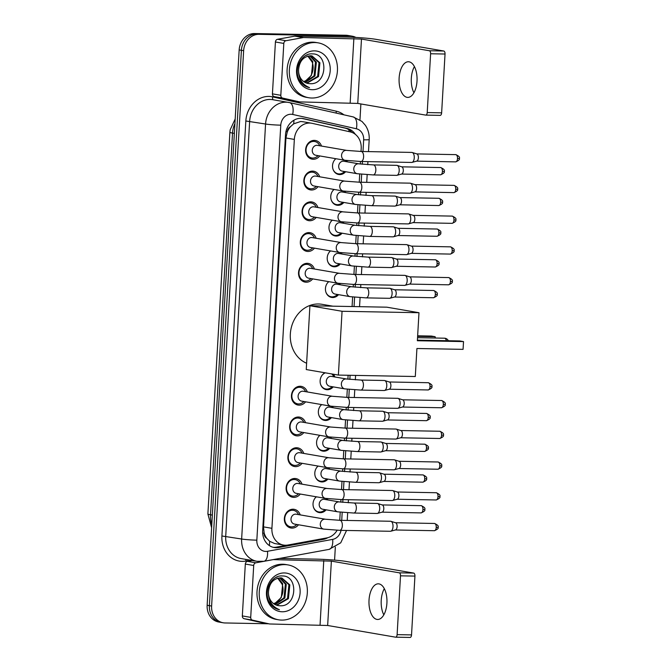<?xml version="1.0" encoding="UTF-8"?>
<svg xmlns="http://www.w3.org/2000/svg" width="671" height="671" viewBox="0 0 671 671"><rect width="100%" height="100%" fill="white"/><g stroke="black" fill="none" stroke-linecap="round" stroke-linejoin="round"><path stroke-width="1.01" d="M327.213 498.628A8.908 7.666 -80.2 0 1 327.834 499.937M326.131 509.817A8.908 7.666 -80.2 0 1 320.218 512.678A8.908 7.666 -80.2 0 1 319.22 512.585A8.908 7.666 -80.2 0 1 313.189 506.06A8.908 7.666 -80.2 0 1 316.309 496.792M328.991 467.897A8.908 7.666 -80.2 0 1 329.604 469.197M327.901 479.077A8.908 7.666 -80.2 0 1 321.996 481.946A8.908 7.666 -80.2 0 1 320.99 481.845A8.908 7.666 -80.2 0 1 314.959 475.32A8.908 7.666 -80.2 0 1 318.079 466.06M330.761 437.157A8.908 7.666 -80.2 0 1 331.373 438.465M329.679 448.345A8.908 7.666 -80.2 0 1 323.766 451.206A8.908 7.666 -80.2 0 1 322.768 451.113A8.908 7.666 -80.2 0 1 316.729 444.588A8.908 7.666 -80.2 0 1 319.857 435.32M332.531 406.425A8.908 7.666 -80.2 0 1 333.151 407.725M331.449 417.605A8.908 7.666 -80.2 0 1 325.536 420.465A8.908 7.666 -80.2 0 1 324.538 420.373A8.908 7.666 -80.2 0 1 318.507 413.848A8.908 7.666 -80.2 0 1 321.627 404.588M333.193 374.183A8.908 7.666 -80.2 0 1 334.921 376.993M333.219 386.873A8.908 7.666 -80.2 0 1 327.305 389.734A8.908 7.666 -80.2 0 1 326.307 389.641A8.908 7.666 -80.2 0 1 320.142 382.093A8.908 7.666 -80.2 0 1 324.99 372.774M339.627 283.481A8.908 7.666 -80.2 0 1 340.239 284.781M338.536 294.661A8.908 7.666 -80.2 0 1 332.623 297.521A8.908 7.666 -80.2 0 1 331.625 297.429A8.908 7.666 -80.2 0 1 325.594 290.904A8.908 7.666 -80.2 0 1 328.715 281.644M341.396 252.741A8.908 7.666 -80.2 0 1 342.009 254.049M340.306 263.929A8.908 7.666 -80.2 0 1 334.401 266.79A8.908 7.666 -80.2 0 1 333.395 266.697A8.908 7.666 -80.2 0 1 327.364 260.172A8.908 7.666 -80.2 0 1 330.484 250.904M343.166 222.009A8.908 7.666 -80.2 0 1 343.778 223.309M342.084 233.189A8.908 7.666 -80.2 0 1 336.171 236.049A8.908 7.666 -80.2 0 1 335.173 235.957A8.908 7.666 -80.2 0 1 329.134 229.432A8.908 7.666 -80.2 0 1 332.262 220.172M344.936 191.269A8.908 7.666 -80.2 0 1 345.557 192.577M343.854 202.457A8.908 7.666 -80.2 0 1 337.941 205.318A8.908 7.666 -80.2 0 1 336.943 205.225A8.908 7.666 -80.2 0 1 330.912 198.7A8.908 7.666 -80.2 0 1 334.032 189.432M346.714 160.537A8.908 7.666 -80.2 0 1 347.326 161.837M345.624 171.717A8.908 7.666 -80.2 0 1 339.719 174.577A8.908 7.666 -80.2 0 1 338.712 174.485A8.908 7.666 -80.2 0 1 332.682 167.96A8.908 7.666 -80.2 0 1 335.802 158.7M298.511 524.772A9.478 8.161 -80.2 0 1 291.994 528.102A9.478 8.161 -80.2 0 1 290.929 528.002A9.478 8.161 -80.2 0 1 284.412 517.886A9.478 8.161 -80.2 0 1 293.084 509.214A9.478 8.161 -80.2 0 1 294.15 509.314A9.478 8.161 -80.2 0 1 300.214 514.892M300.289 494.041A9.478 8.161 -80.2 0 1 293.764 497.37A9.478 8.161 -80.2 0 1 292.707 497.27A9.478 8.161 -80.2 0 1 286.181 487.154A9.478 8.161 -80.2 0 1 294.854 478.482A9.478 8.161 -80.2 0 1 295.919 478.582A9.478 8.161 -80.2 0 1 301.992 484.16M302.059 463.3A9.478 8.161 -80.2 0 1 295.542 466.63A9.478 8.161 -80.2 0 1 294.477 466.53A9.478 8.161 -80.2 0 1 287.951 456.414A9.478 8.161 -80.2 0 1 296.632 447.742A9.478 8.161 -80.2 0 1 297.689 447.842A9.478 8.161 -80.2 0 1 303.762 453.42M303.829 432.569A9.478 8.161 -80.2 0 1 297.312 435.898A9.478 8.161 -80.2 0 1 296.246 435.798A9.478 8.161 -80.2 0 1 289.729 425.682A9.478 8.161 -80.2 0 1 298.402 417.01A9.478 8.161 -80.2 0 1 299.467 417.11A9.478 8.161 -80.2 0 1 305.531 422.688M305.607 401.828A9.478 8.161 -80.2 0 1 299.081 405.158A9.478 8.161 -80.2 0 1 298.025 405.058A9.478 8.161 -80.2 0 1 291.499 394.942A9.478 8.161 -80.2 0 1 300.172 386.27A9.478 8.161 -80.2 0 1 301.237 386.37A9.478 8.161 -80.2 0 1 307.301 391.948M312.694 278.884A9.478 8.161 -80.2 0 1 306.177 282.214A9.478 8.161 -80.2 0 1 305.112 282.114A9.478 8.161 -80.2 0 1 298.587 271.998A9.478 8.161 -80.2 0 1 307.259 263.326A9.478 8.161 -80.2 0 1 308.325 263.426A9.478 8.161 -80.2 0 1 314.397 269.004M314.464 248.153A9.478 8.161 -80.2 0 1 307.947 251.474A9.478 8.161 -80.2 0 1 306.882 251.373A9.478 8.161 -80.2 0 1 300.365 241.266A9.478 8.161 -80.2 0 1 309.037 232.594A9.478 8.161 -80.2 0 1 310.094 232.694A9.478 8.161 -80.2 0 1 316.167 238.272M316.234 217.412A9.478 8.161 -80.2 0 1 309.717 220.742A9.478 8.161 -80.2 0 1 308.652 220.642A9.478 8.161 -80.2 0 1 302.135 210.526A9.478 8.161 -80.2 0 1 310.807 201.854A9.478 8.161 -80.2 0 1 311.872 201.954A9.478 8.161 -80.2 0 1 317.937 207.532M318.012 186.681A9.478 8.161 -80.2 0 1 311.487 190.002A9.478 8.161 -80.2 0 1 310.43 189.901A9.478 8.161 -80.2 0 1 303.904 179.794A9.478 8.161 -80.2 0 1 312.577 171.122A9.478 8.161 -80.2 0 1 313.642 171.222A9.478 8.161 -80.2 0 1 319.706 176.8M319.782 155.94A9.478 8.161 -80.2 0 1 313.265 159.27A9.478 8.161 -80.2 0 1 312.2 159.17A9.478 8.161 -80.2 0 1 305.674 149.054A9.478 8.161 -80.2 0 1 314.355 140.382A9.478 8.161 -80.2 0 1 315.412 140.482A9.478 8.161 -80.2 0 1 321.484 146.06M303.124 121.778L300.692 121.493L293.672 123.825L290.509 126.668A5.569 4.798 99.8 0 0 287.28 131.726A16.708 1.107 -176.7 0 1 285.921 131.692M361.023 151.47L361.191 148.501A16.708 14.385 99.8 0 0 350.22 131.885L312.208 123.347A16.708 14.385 99.8 0 0 311.596 123.221A16.708 14.385 99.8 0 0 309.717 123.045A16.708 14.385 99.8 0 0 294.343 139.417L271.914 528.32A16.708 14.385 99.8 0 0 283.506 545.053A16.708 14.385 99.8 0 0 287.893 545.028L326.811 537.916A16.708 14.385 99.8 0 0 337.127 530.258M266.773 538.327A16.708 14.385 -80.2 0 1 264.148 532.866L264.131 533.16A5.569 4.798 99.8 0 0 266.773 538.327L269.599 541.254L274.582 543.518L283.506 545.053M287.28 131.726L287.263 132.019A16.708 14.385 -80.2 0 1 290.509 126.668M287.263 132.019L285.938 137.974L263.51 526.869L264.148 532.866M339.752 520.31L340.222 512.166M340.801 502.134L340.943 499.585M341.522 489.57L341.992 481.426M342.571 471.394L342.722 468.853M343.3 458.838L343.77 450.694M344.349 440.662L344.491 438.113M345.07 428.098L345.54 419.954M346.119 409.922L346.261 407.381M346.84 397.358L347.31 389.222M347.888 379.19L348.115 375.265M352.082 306.53L352.627 297.01M353.206 286.978L353.357 284.429M353.927 274.414L354.397 266.27M354.976 256.247L355.127 253.697M355.705 243.682L356.175 235.538M356.754 225.506L356.897 222.957M357.475 212.942L357.945 204.798M358.524 194.775L358.666 192.225M359.245 182.21L359.715 174.066M360.293 164.034L360.444 161.485M268.492 623.778L225.079 622.965A16.708 14.385 -80.2 0 1 223.208 622.789L220.969 622.403A16.708 14.385 -80.2 0 1 209.386 605.67L241.401 50.308A16.708 14.385 -80.2 0 1 256.783 33.936L348.123 35.638A16.708 14.385 -80.2 0 1 350.002 35.815A16.708 14.385 -80.2 0 0 348.123 35.638L256.783 33.936A16.708 14.385 -80.2 0 0 241.401 50.308L209.386 605.67A16.708 14.385 -80.2 0 0 220.969 622.403L218.738 622.017A16.708 14.385 -80.2 0 1 207.146 605.284L239.17 49.922A16.708 14.385 -80.2 0 1 254.552 33.55L345.892 35.253A16.708 14.385 -80.2 0 1 347.763 35.429L352.233 36.2A16.708 14.385 -80.2 0 1 355.898 37.442M355.353 134.359A16.708 14.385 99.8 0 0 347.1 128.446L303.384 118.616A16.708 14.385 99.8 0 0 302.772 118.499A16.708 14.385 99.8 0 0 300.902 118.322A16.708 14.385 99.8 0 0 285.519 134.695L262.671 530.82A16.708 14.385 99.8 0 0 274.263 547.553A16.708 14.385 99.8 0 0 278.658 547.528L323.405 539.35A16.708 14.385 99.8 0 0 327.867 537.672M223.208 622.789A16.708 14.385 -80.2 0 1 211.617 606.056L243.64 50.694A16.708 14.385 -80.2 0 1 259.023 34.322L350.363 36.024A16.708 14.385 -80.2 0 1 352.233 36.2M360.881 103.955L359.966 119.874M335.332 547.125L334.577 560.117M321.87 538.821A16.708 14.385 -80.2 0 1 321.166 538.964L276.418 547.142A16.708 14.385 -80.2 0 1 273.156 547.31M301.724 118.364L344.86 128.06A16.708 14.385 -80.2 0 1 351.948 132.413M311.789 98.025A27.847 23.971 -80.2 0 1 308.668 97.731A27.847 23.971 -80.2 0 1 289.511 68.023A27.847 23.971 -80.2 0 1 314.993 42.55A27.847 23.971 -80.2 0 1 318.113 42.843A27.847 23.971 -80.2 0 1 337.27 72.552A27.847 23.971 -80.2 0 1 311.789 98.025M308.668 97.731L306.429 97.345A27.847 23.971 -80.2 0 1 287.272 67.637A27.847 23.971 -80.2 0 1 312.753 42.164A27.847 23.971 -80.2 0 1 315.873 42.458L318.113 42.843M309.96 83.682C327.163 85.175 328.782 53.571 312.644 53.906C301.136 52.556 292.766 70.346 299.895 80.939C302.294 84.655 305.506 86.886 309.532 87.641C301.916 84.462 298.26 78.499 298.57 69.742A13.923 11.986 -80.2 0 0 308.232 83.531A13.923 11.986 -80.2 0 0 309.792 83.674L309.96 83.682A13.923 11.986 -80.2 0 1 309.792 83.674L308.199 83.523M314.506 50.87A19.493 16.775 -80.2 0 1 330.216 70.598A19.493 16.775 -80.2 0 1 312.267 89.704A19.493 16.775 -80.2 0 1 296.565 69.977A19.493 16.775 -80.2 0 1 314.506 50.87M306.488 83.07L317.643 76.427L319.027 62.655L311.545 55.852M306.907 83.212L318.524 76.578L319.916 62.806L311.99 55.919L310.497 55.785C303.384 56.54 299.409 61.195 298.57 69.742M304.835 82.307L314.087 75.815L315.479 62.042L309.725 55.802M305.238 82.525L314.976 75.966L316.368 62.202L310.187 55.785M307.838 56.121L312.191 62.143A13.923 11.986 -80.2 0 1 305.85 80.621L311.428 75.353L312.82 61.589L308.316 56.003M306.949 55.173L306.454 55.181M299.325 79.891L301.631 81.636M305.85 80.621L303.778 81.627M413.923 92.783A17.823 8.991 91.1 0 1 411.331 78.264A17.823 8.991 91.1 0 1 414.41 66.597M417.01 81.116A17.823 8.991 -88.9 0 0 408.396 61.757A17.823 8.991 -88.9 0 0 399.128 78.037A17.823 8.991 -88.9 0 0 407.733 97.396A17.823 8.991 -88.9 0 0 417.01 81.116M291.306 100.449A2.785 2.399 -80.2 0 1 291.097 100.415L274.263 96.632A2.785 2.399 -80.2 0 1 272.434 93.856L280.814 95.299L283.808 43.43L275.42 41.988A2.785 2.399 -80.2 0 1 277.568 39.287L294.804 36.142A2.785 2.399 -80.2 0 1 295.223 36.108L345.49 37.048A22.277 1.476 -176.7 0 1 375.894 39.329L443.791 51.013A2.785 1.409 91.1 0 1 445.032 54.024L430.606 53.755A2.785 1.409 -88.9 0 0 429.373 50.744L361.476 39.061L303.602 37.551A2.785 2.399 99.8 0 0 303.183 37.584L285.947 40.73A2.785 2.399 99.8 0 0 283.808 43.43M272.434 93.856L275.42 41.988M280.814 95.299A2.785 2.399 99.8 0 0 282.642 98.075L299.476 101.858A2.785 2.399 99.8 0 0 299.895 101.908L357.76 103.418L425.657 115.102A2.785 1.409 -88.9 0 0 425.766 115.11A2.785 1.409 -88.9 0 0 427.217 112.569L441.635 112.837L445.032 54.024M441.635 112.837A2.785 1.409 91.1 0 1 440.184 115.378A2.785 1.409 91.1 0 1 440.084 115.37L425.875 115.102M427.217 112.569L430.606 53.755M281.686 620.096A27.847 23.971 -80.2 0 1 278.566 619.803A27.847 23.971 -80.2 0 1 259.409 590.094A27.847 23.971 -80.2 0 1 284.89 564.621A27.847 23.971 -80.2 0 1 288.01 564.915A27.847 23.971 -80.2 0 1 307.167 594.623A27.847 23.971 -80.2 0 1 281.686 620.096M278.566 619.803L276.326 619.417A27.847 23.971 -80.2 0 1 257.169 589.708A27.847 23.971 -80.2 0 1 282.65 564.236A27.847 23.971 -80.2 0 1 285.771 564.529L288.01 564.915M279.857 605.754C297.06 607.247 298.679 575.643 282.541 575.978C271.034 574.628 262.663 592.418 269.792 603.003C272.191 606.727 275.404 608.958 279.43 609.704C271.814 606.534 268.157 600.57 268.467 591.814A13.923 11.986 -80.2 0 0 278.13 605.603A13.923 11.986 -80.2 0 0 279.69 605.745L279.857 605.754A13.923 11.986 -80.2 0 1 279.69 605.745L278.096 605.594M284.403 572.942A19.493 16.775 -80.2 0 1 300.113 592.669A19.493 16.775 -80.2 0 1 282.164 611.776A19.493 16.775 -80.2 0 1 266.462 592.048A19.493 16.775 -80.2 0 1 284.403 572.942M276.385 605.141L287.54 598.498L288.924 584.726L281.443 577.924M276.804 605.284L288.421 598.649L289.813 584.877L281.887 577.991L280.394 577.857C273.282 578.612 269.306 583.267 268.467 591.814M274.733 604.378L283.992 597.886L285.376 584.114L279.622 577.874M275.135 604.596L284.873 598.037L286.265 584.273L280.084 577.857M277.735 578.192L282.088 584.215A13.923 11.986 -80.2 0 1 275.747 602.692L281.325 597.425L282.717 583.661L278.213 578.075M276.846 577.245L276.351 577.253M269.222 601.962L271.529 603.707M275.747 602.692L273.676 603.699M306.613 363.237A30.631 26.37 -80.2 0 1 290.979 329.042A30.631 26.37 -80.2 0 1 318.54 303.98A30.631 26.37 -80.2 0 1 321.971 304.307L332.816 306.177M416.917 348.501L463.065 349.356L463.518 341.589L417.362 340.734L418.981 312.711L342.059 311.277L338.385 375.081L415.299 376.515L416.917 348.501M463.065 349.356L463.518 341.589L459.769 340.943L417.396 340.155M338.385 375.081L306.253 369.553L309.927 305.75L386.848 307.184L418.981 312.711M309.927 305.75L342.059 311.277M417.647 335.802L431.386 336.062L435.127 336.708L435.445 338.033M417.614 336.381L435.127 336.708L435.051 338.025M319.765 145.766A8.354 7.188 99.8 0 0 314.665 141.497A8.354 7.188 99.8 0 0 313.726 141.405A8.354 7.188 99.8 0 0 306.085 149.054A8.354 7.188 99.8 0 0 311.83 157.962A8.354 7.188 99.8 0 0 312.77 158.054A8.354 7.188 99.8 0 0 318.071 155.647M316.888 145.313A5.016 4.311 99.8 0 0 312.3 149.901A5.016 4.311 99.8 0 0 315.747 155.244L345.037 160.285A5.016 4.311 99.8 0 1 341.547 155.58A5.016 4.311 99.8 0 1 346.169 150.354A5.016 4.311 99.8 0 1 346.731 150.405L317.45 145.364A5.016 4.311 99.8 0 0 316.888 145.313M345.037 160.285L360.99 161.501A5.016 2.533 91.1 0 0 363.581 157.232A5.016 2.533 91.1 0 0 363.598 156.922A5.016 2.533 91.1 0 0 361.183 151.478L411.851 152.418A5.016 2.533 91.1 0 1 412.044 152.443A5.016 2.533 91.1 0 1 412.22 152.485A5.016 2.533 91.1 0 1 414.267 157.861A5.016 2.533 91.1 0 1 412.036 162.399A5.016 2.533 91.1 0 1 411.659 162.441A5.016 2.533 91.1 0 1 411.466 162.424M455.76 154.632C458.914 156.033 460.088 157.308 459.308 158.457L457.513 158.566A3.623 1.828 91.1 0 0 455.76 154.632L416.766 153.902A3.623 1.828 91.1 0 1 416.901 153.944A3.623 1.828 91.1 0 1 418.377 157.836A3.623 1.828 91.1 0 1 416.766 161.107L412.036 162.399M317.995 176.498A8.354 7.188 99.8 0 0 312.896 172.229A8.354 7.188 99.8 0 0 311.956 172.145A8.354 7.188 99.8 0 0 304.315 179.786A8.354 7.188 99.8 0 0 310.061 188.702A8.354 7.188 99.8 0 0 311 188.786A8.354 7.188 99.8 0 0 316.293 186.379M315.118 176.045A5.016 4.311 99.8 0 0 310.53 180.633A5.016 4.311 99.8 0 0 313.978 185.984L343.258 191.025A5.016 4.311 99.8 0 1 339.778 186.312A5.016 4.311 99.8 0 1 344.399 181.086A5.016 4.311 99.8 0 1 344.961 181.145L315.68 176.104A5.016 4.311 99.8 0 0 315.118 176.045M343.258 191.025L359.22 192.233A5.016 2.533 91.1 0 0 361.803 187.972A5.016 2.533 91.1 0 0 361.828 187.654A5.016 2.533 91.1 0 0 359.404 182.21L410.073 183.158A5.016 2.533 91.1 0 1 410.275 183.175A5.016 2.533 91.1 0 1 410.442 183.217A5.016 2.533 91.1 0 1 412.497 188.601A5.016 2.533 91.1 0 1 410.258 193.131A5.016 2.533 91.1 0 1 409.889 193.181A5.016 2.533 91.1 0 1 409.696 193.164M453.99 185.372C457.136 186.773 458.318 188.048 457.538 189.197L455.743 189.297A3.623 1.828 91.1 0 0 453.99 185.372L414.997 184.642A3.623 1.828 91.1 0 1 415.123 184.684A3.623 1.828 91.1 0 1 416.607 188.568A3.623 1.828 91.1 0 1 414.988 191.847L410.258 193.131M316.226 207.238A8.354 7.188 99.8 0 0 311.118 202.969A8.354 7.188 99.8 0 0 310.187 202.877A8.354 7.188 99.8 0 0 302.537 210.526A8.354 7.188 99.8 0 0 308.283 219.434A8.354 7.188 99.8 0 0 309.222 219.526A8.354 7.188 99.8 0 0 314.523 217.119M313.349 206.785A5.016 4.311 99.8 0 0 308.761 211.373A5.016 4.311 99.8 0 0 312.208 216.716L341.489 221.757A5.016 4.311 99.8 0 1 337.999 217.052A5.016 4.311 99.8 0 1 342.629 211.826A5.016 4.311 99.8 0 1 343.191 211.877L313.911 206.836A5.016 4.311 99.8 0 0 313.349 206.785M341.489 221.757L357.45 222.973A5.016 2.533 91.1 0 0 360.033 218.704A5.016 2.533 91.1 0 0 360.059 218.394A5.016 2.533 91.1 0 0 357.635 212.95L408.303 213.89A5.016 2.533 91.1 0 1 408.496 213.915A5.016 2.533 91.1 0 1 408.673 213.957A5.016 2.533 91.1 0 1 410.727 219.342A5.016 2.533 91.1 0 1 408.488 223.871A5.016 2.533 91.1 0 1 408.119 223.913A5.016 2.533 91.1 0 1 407.926 223.896M452.22 216.104C455.366 217.505 456.548 218.78 455.768 219.937L453.965 220.038A3.623 1.828 91.1 0 0 452.22 216.104L413.219 215.374A3.623 1.828 91.1 0 1 413.353 215.416A3.623 1.828 91.1 0 1 414.837 219.308A3.623 1.828 91.1 0 1 413.219 222.579L408.488 223.871M314.447 237.97A8.354 7.188 99.8 0 0 309.348 233.701A8.354 7.188 99.8 0 0 308.408 233.617A8.354 7.188 99.8 0 0 300.767 241.258A8.354 7.188 99.8 0 0 306.513 250.174A8.354 7.188 99.8 0 0 307.452 250.258A8.354 7.188 99.8 0 0 312.753 247.851M311.57 237.526A5.016 4.311 99.8 0 0 306.983 242.105A5.016 4.311 99.8 0 0 310.438 247.456L339.719 252.497A5.016 4.311 99.8 0 1 336.23 247.784A5.016 4.311 99.8 0 1 340.851 242.558A5.016 4.311 99.8 0 1 341.413 242.617L312.132 237.576A5.016 4.311 99.8 0 0 311.57 237.526M339.719 252.497L355.672 253.705A5.016 2.533 91.1 0 0 358.264 249.444A5.016 2.533 91.1 0 0 358.28 249.126A5.016 2.533 91.1 0 0 355.865 243.682L406.534 244.63A5.016 2.533 91.1 0 1 406.727 244.647A5.016 2.533 91.1 0 1 406.903 244.689A5.016 2.533 91.1 0 1 408.958 250.073A5.016 2.533 91.1 0 1 406.718 254.603A5.016 2.533 91.1 0 1 406.349 254.653A5.016 2.533 91.1 0 1 406.148 254.636M450.442 246.844C453.596 248.245 454.779 249.52 453.99 250.669L452.195 250.769A3.623 1.828 91.1 0 0 450.442 246.844L411.449 246.114A3.623 1.828 91.1 0 1 411.583 246.156A3.623 1.828 91.1 0 1 413.059 250.04A3.623 1.828 91.1 0 1 411.449 253.319L406.718 254.603M312.678 268.71A8.354 7.188 99.8 0 0 307.578 264.441A8.354 7.188 99.8 0 0 306.639 264.349A8.354 7.188 99.8 0 0 298.998 271.998A8.354 7.188 99.8 0 0 304.743 280.906A8.354 7.188 99.8 0 0 305.682 280.998A8.354 7.188 99.8 0 0 310.975 278.591M309.801 268.257A5.016 4.311 99.8 0 0 305.213 272.845A5.016 4.311 99.8 0 0 308.66 278.188L337.941 283.229A5.016 4.311 99.8 0 1 334.46 278.524A5.016 4.311 99.8 0 1 339.081 273.298A5.016 4.311 99.8 0 1 339.643 273.349L310.363 268.308A5.016 4.311 99.8 0 0 309.801 268.257M337.941 283.229L353.902 284.445A5.016 2.533 91.1 0 0 356.486 280.176A5.016 2.533 91.1 0 0 356.511 279.866A5.016 2.533 91.1 0 0 354.087 274.422L404.764 275.362A5.016 2.533 91.1 0 1 404.957 275.387A5.016 2.533 91.1 0 1 405.133 275.429A5.016 2.533 91.1 0 1 407.18 280.814A5.016 2.533 91.1 0 1 404.94 285.343A5.016 2.533 91.1 0 1 404.571 285.393A5.016 2.533 91.1 0 1 404.378 285.368M409.679 276.863A3.623 1.828 91.1 0 1 409.805 276.888A3.623 1.828 91.1 0 1 411.289 280.78A3.623 1.828 91.1 0 1 409.671 284.051L404.94 285.343M305.59 391.654A8.354 7.188 99.8 0 0 300.491 387.385A8.354 7.188 99.8 0 0 299.551 387.293A8.354 7.188 99.8 0 0 291.91 394.942A8.354 7.188 99.8 0 0 297.656 403.85A8.354 7.188 99.8 0 0 298.587 403.942A8.354 7.188 99.8 0 0 303.888 401.535M302.713 391.201A5.016 4.311 99.8 0 0 298.125 395.789A5.016 4.311 99.8 0 0 301.573 401.132L330.853 406.173A5.016 4.311 99.8 0 1 327.373 401.468A5.016 4.311 99.8 0 1 331.994 396.242A5.016 4.311 99.8 0 1 332.556 396.293L303.275 391.26A5.016 4.311 99.8 0 0 302.713 391.201M330.853 406.173L346.815 407.389A5.016 2.533 91.1 0 0 349.398 403.12A5.016 2.533 91.1 0 0 349.423 402.81A5.016 2.533 91.1 0 0 346.999 397.366L397.668 398.314A5.016 2.533 91.1 0 1 397.869 398.331A5.016 2.533 91.1 0 1 398.037 398.373A5.016 2.533 91.1 0 1 400.092 403.757A5.016 2.533 91.1 0 1 397.853 408.287A5.016 2.533 91.1 0 1 397.484 408.337A5.016 2.533 91.1 0 1 397.291 408.312M441.585 400.52C444.73 401.921 445.913 403.196 445.133 404.353L443.33 404.454A3.623 1.828 91.1 0 0 441.585 400.52L402.583 399.799A3.623 1.828 91.1 0 1 402.717 399.832A3.623 1.828 91.1 0 1 404.202 403.724A3.623 1.828 91.1 0 1 402.583 406.995L397.853 408.287M303.82 422.394A8.354 7.188 99.8 0 0 298.712 418.125A8.354 7.188 99.8 0 0 297.781 418.033A8.354 7.188 99.8 0 0 290.132 425.674A8.354 7.188 99.8 0 0 295.877 434.59A8.354 7.188 99.8 0 0 296.817 434.674A8.354 7.188 99.8 0 0 302.118 432.275M300.935 421.942A5.016 4.311 99.8 0 0 296.356 426.521A5.016 4.311 99.8 0 0 299.803 431.872L329.084 436.913A5.016 4.311 99.8 0 1 325.594 432.208A5.016 4.311 99.8 0 1 330.224 426.982A5.016 4.311 99.8 0 1 330.786 427.033L301.497 421.992A5.016 4.311 99.8 0 0 300.935 421.942M329.084 436.913L345.045 438.121A5.016 2.533 91.1 0 0 347.628 433.86A5.016 2.533 91.1 0 0 347.653 433.541A5.016 2.533 91.1 0 0 345.23 428.098L395.898 429.046A5.016 2.533 91.1 0 1 396.091 429.063A5.016 2.533 91.1 0 1 396.267 429.105A5.016 2.533 91.1 0 1 398.322 434.489A5.016 2.533 91.1 0 1 396.083 439.027A5.016 2.533 91.1 0 1 395.714 439.069A5.016 2.533 91.1 0 1 395.521 439.052M400.822 430.539A3.623 1.828 91.1 0 1 400.948 430.572A3.623 1.828 91.1 0 1 402.432 434.464A3.623 1.828 91.1 0 1 400.813 437.735L396.083 439.027M302.042 453.126A8.354 7.188 99.8 0 0 296.943 448.857A8.354 7.188 99.8 0 0 296.003 448.773A8.354 7.188 99.8 0 0 288.362 456.414A8.354 7.188 99.8 0 0 294.108 465.322A8.354 7.188 99.8 0 0 295.047 465.414A8.354 7.188 99.8 0 0 300.348 463.007M299.165 452.673A5.016 4.311 99.8 0 0 294.577 457.261A5.016 4.311 99.8 0 0 298.025 462.604L327.314 467.645A5.016 4.311 99.8 0 1 323.825 462.94A5.016 4.311 99.8 0 1 328.446 457.714A5.016 4.311 99.8 0 1 329.008 457.765L299.727 452.732A5.016 4.311 99.8 0 0 299.165 452.673M327.314 467.645L343.267 468.861A5.016 2.533 91.1 0 0 345.859 464.592A5.016 2.533 91.1 0 0 345.875 464.282A5.016 2.533 91.1 0 0 343.46 458.838L394.129 459.786A5.016 2.533 91.1 0 1 394.322 459.803A5.016 2.533 91.1 0 1 394.498 459.845A5.016 2.533 91.1 0 1 396.544 465.229A5.016 2.533 91.1 0 1 394.313 469.759A5.016 2.533 91.1 0 1 393.936 469.809A5.016 2.533 91.1 0 1 393.743 469.784M438.037 461.992C441.191 463.393 442.374 464.668 441.585 465.825L439.79 465.926A3.623 1.828 91.1 0 0 438.037 461.992L399.044 461.271A3.623 1.828 91.1 0 1 399.178 461.312A3.623 1.828 91.1 0 1 400.654 465.196A3.623 1.828 91.1 0 1 399.044 468.467L394.313 469.759M300.272 483.866A8.354 7.188 99.8 0 0 295.173 479.597A8.354 7.188 99.8 0 0 294.233 479.505A8.354 7.188 99.8 0 0 286.592 487.146A8.354 7.188 99.8 0 0 292.338 496.062A8.354 7.188 99.8 0 0 293.277 496.146A8.354 7.188 99.8 0 0 298.57 493.747M297.396 483.414A5.016 4.311 99.8 0 0 292.808 488.002A5.016 4.311 99.8 0 0 296.255 493.344L325.536 498.385A5.016 4.311 99.8 0 1 322.055 493.68A5.016 4.311 99.8 0 1 326.676 488.454A5.016 4.311 99.8 0 1 327.238 488.505L297.958 483.464A5.016 4.311 99.8 0 0 297.396 483.414M325.536 498.385L341.497 499.593A5.016 2.533 91.1 0 0 344.08 495.332A5.016 2.533 91.1 0 0 344.106 495.022A5.016 2.533 91.1 0 0 341.682 489.57L392.35 490.518A5.016 2.533 91.1 0 1 392.552 490.535A5.016 2.533 91.1 0 1 392.72 490.576A5.016 2.533 91.1 0 1 394.774 495.961A5.016 2.533 91.1 0 1 392.535 500.499A5.016 2.533 91.1 0 1 392.166 500.541A5.016 2.533 91.1 0 1 391.973 500.524M436.267 492.732C439.413 494.133 440.595 495.408 439.815 496.557L438.02 496.666A3.623 1.828 91.1 0 0 436.267 492.732L397.274 492.002A3.623 1.828 91.1 0 1 397.4 492.044A3.623 1.828 91.1 0 1 398.884 495.936A3.623 1.828 91.1 0 1 397.266 499.207L392.535 500.499M298.503 514.598A8.354 7.188 99.8 0 0 293.395 510.329A8.354 7.188 99.8 0 0 292.464 510.245A8.354 7.188 99.8 0 0 284.814 517.886A8.354 7.188 99.8 0 0 290.568 526.794A8.354 7.188 99.8 0 0 291.499 526.886A8.354 7.188 99.8 0 0 296.8 524.479M295.626 514.145A5.016 4.311 99.8 0 0 291.038 518.733A5.016 4.311 99.8 0 0 294.485 524.085L323.766 529.117A5.016 4.311 99.8 0 1 320.277 524.412A5.016 4.311 99.8 0 1 324.907 519.186A5.016 4.311 99.8 0 1 325.469 519.237L296.188 514.204A5.016 4.311 99.8 0 0 295.626 514.145M323.766 529.117L339.727 530.333A5.016 2.533 91.1 0 0 342.311 526.064A5.016 2.533 91.1 0 0 342.336 525.754A5.016 2.533 91.1 0 0 339.912 520.31L390.581 521.258A5.016 2.533 91.1 0 1 390.774 521.275A5.016 2.533 91.1 0 1 390.95 521.317A5.016 2.533 91.1 0 1 393.005 526.701A5.016 2.533 91.1 0 1 390.765 531.231A5.016 2.533 91.1 0 1 390.396 531.281A5.016 2.533 91.1 0 1 390.203 531.256M434.498 523.464C437.643 524.865 438.826 526.139 438.046 527.297L436.242 527.398A3.623 1.828 91.1 0 0 434.498 523.464L395.496 522.743A3.623 1.828 91.1 0 1 395.63 522.784A3.623 1.828 91.1 0 1 397.115 526.668A3.623 1.828 91.1 0 1 395.496 529.939L390.765 531.231M335.919 158.717A8.354 7.188 99.8 0 0 334.535 160.05M332.975 169.134A8.354 7.188 99.8 0 0 338.251 173.839A8.354 7.188 99.8 0 0 339.19 173.932A8.354 7.188 99.8 0 0 344.491 171.524M358.96 163.841L343.871 161.241A5.016 4.311 99.8 0 0 343.309 161.191A5.016 4.311 99.8 0 0 338.721 165.779A5.016 4.311 99.8 0 0 342.168 171.122L357.257 173.722A5.016 4.311 99.8 0 1 353.776 169.017A5.016 4.311 99.8 0 1 358.398 163.791A5.016 4.311 99.8 0 1 358.96 163.841L373.403 164.907A5.016 2.533 91.1 0 1 375.827 170.359A5.016 2.533 91.1 0 1 375.802 170.669A5.016 2.533 91.1 0 1 373.219 174.93L396.586 175.366A5.016 2.533 91.1 0 1 396.385 175.349M373.403 164.907L396.771 165.343A5.016 2.533 91.1 0 1 396.964 165.368A5.016 2.533 91.1 0 1 397.14 165.41A5.016 2.533 91.1 0 1 399.186 170.795A5.016 2.533 91.1 0 1 396.955 175.324A5.016 2.533 91.1 0 1 396.586 175.366M440.679 167.557C443.833 168.958 445.016 170.233 444.227 171.39L442.432 171.491A3.623 1.828 91.1 0 0 440.679 167.557L401.686 166.827A3.623 1.828 91.1 0 1 401.82 166.869A3.623 1.828 91.1 0 1 403.296 170.761A3.623 1.828 91.1 0 1 401.686 174.032L396.955 175.324M346.186 161.644A8.354 7.188 99.8 0 0 345.498 160.361M334.15 189.457A8.354 7.188 99.8 0 0 332.766 190.782M331.206 199.866A8.354 7.188 99.8 0 0 336.481 204.58A8.354 7.188 99.8 0 0 337.412 204.663A8.354 7.188 99.8 0 0 342.713 202.256M357.19 194.573L342.101 191.981A5.016 4.311 99.8 0 0 341.539 191.931A5.016 4.311 99.8 0 0 336.951 196.511A5.016 4.311 99.8 0 0 340.398 201.862L355.487 204.454A5.016 4.311 99.8 0 1 351.998 199.748A5.016 4.311 99.8 0 1 356.628 194.523A5.016 4.311 99.8 0 1 357.19 194.573L371.633 195.647A5.016 2.533 91.1 0 1 374.057 201.09A5.016 2.533 91.1 0 1 374.032 201.401A5.016 2.533 91.1 0 1 371.449 205.67L394.808 206.106A5.016 2.533 91.1 0 1 394.615 206.089M371.633 195.647L395.001 196.083A5.016 2.533 91.1 0 1 395.194 196.1A5.016 2.533 91.1 0 1 395.362 196.142A5.016 2.533 91.1 0 1 397.417 201.526A5.016 2.533 91.1 0 1 395.177 206.056A5.016 2.533 91.1 0 1 394.808 206.106M438.909 198.297C442.055 199.698 443.237 200.973 442.457 202.122L440.662 202.223A3.623 1.828 91.1 0 0 438.909 198.297L399.916 197.568A3.623 1.828 91.1 0 1 400.042 197.609A3.623 1.828 91.1 0 1 401.526 201.493A3.623 1.828 91.1 0 1 399.908 204.772L395.177 206.056M344.416 192.376A8.354 7.188 99.8 0 0 343.728 191.101M332.371 220.189A8.354 7.188 99.8 0 0 330.996 221.522M329.427 230.606A8.354 7.188 99.8 0 0 334.703 235.311A8.354 7.188 99.8 0 0 335.643 235.404A8.354 7.188 99.8 0 0 340.943 232.996M355.412 225.313L340.323 222.713A5.016 4.311 99.8 0 0 339.761 222.663A5.016 4.311 99.8 0 0 335.181 227.251A5.016 4.311 99.8 0 0 338.629 232.594L353.718 235.194A5.016 4.311 99.8 0 1 350.228 230.489A5.016 4.311 99.8 0 1 354.85 225.263A5.016 4.311 99.8 0 1 355.412 225.313L369.864 226.379A5.016 2.533 91.1 0 1 372.279 231.83A5.016 2.533 91.1 0 1 372.262 232.141A5.016 2.533 91.1 0 1 369.671 236.41L393.038 236.838A5.016 2.533 91.1 0 1 392.845 236.821M369.864 226.379L393.223 226.815A5.016 2.533 91.1 0 1 393.416 226.84A5.016 2.533 91.1 0 1 393.592 226.882A5.016 2.533 91.1 0 1 395.647 232.267A5.016 2.533 91.1 0 1 393.407 236.796A5.016 2.533 91.1 0 1 393.038 236.838M437.14 229.029C440.285 230.43 441.468 231.705 440.688 232.862L438.884 232.963A3.623 1.828 91.1 0 0 437.14 229.029L398.138 228.299A3.623 1.828 91.1 0 1 398.272 228.341A3.623 1.828 91.1 0 1 399.757 232.233A3.623 1.828 91.1 0 1 398.138 235.504L393.407 236.796M342.646 223.116A8.354 7.188 99.8 0 0 341.958 221.833M330.602 250.929A8.354 7.188 99.8 0 0 329.218 252.254M327.658 261.338A8.354 7.188 99.8 0 0 332.933 266.051A8.354 7.188 99.8 0 0 333.873 266.135A8.354 7.188 99.8 0 0 339.174 263.728M353.642 256.045L338.553 253.453A5.016 4.311 99.8 0 0 337.991 253.403A5.016 4.311 99.8 0 0 333.403 257.983A5.016 4.311 99.8 0 0 336.85 263.334L351.94 265.926A5.016 4.311 99.8 0 1 348.459 261.22A5.016 4.311 99.8 0 1 353.08 255.995A5.016 4.311 99.8 0 1 353.642 256.045L368.085 257.119A5.016 2.533 91.1 0 1 370.509 262.562A5.016 2.533 91.1 0 1 370.484 262.873A5.016 2.533 91.1 0 1 367.901 267.142L391.268 267.578A5.016 2.533 91.1 0 1 391.067 267.561M368.085 257.119L391.453 257.555A5.016 2.533 91.1 0 1 391.646 257.572A5.016 2.533 91.1 0 1 391.822 257.614A5.016 2.533 91.1 0 1 393.877 262.998A5.016 2.533 91.1 0 1 391.638 267.528A5.016 2.533 91.1 0 1 391.268 267.578M396.376 259.048A3.623 1.828 91.1 0 1 396.502 259.081A3.623 1.828 91.1 0 1 397.978 262.965A3.623 1.828 91.1 0 1 396.368 266.244L391.638 267.528M340.868 253.848A8.354 7.188 99.8 0 0 340.189 252.573M328.832 281.661A8.354 7.188 99.8 0 0 327.448 282.994M325.888 292.078A8.354 7.188 99.8 0 0 331.164 296.783A8.354 7.188 99.8 0 0 332.103 296.876A8.354 7.188 99.8 0 0 337.396 294.468M351.872 286.785L336.783 284.185A5.016 4.311 99.8 0 0 336.221 284.135A5.016 4.311 99.8 0 0 331.633 288.723A5.016 4.311 99.8 0 0 335.081 294.066L350.17 296.666A5.016 4.311 99.8 0 1 346.681 291.96A5.016 4.311 99.8 0 1 351.31 286.735A5.016 4.311 99.8 0 1 351.872 286.785L366.316 287.859A5.016 2.533 91.1 0 1 368.74 293.302A5.016 2.533 91.1 0 1 368.715 293.613A5.016 2.533 91.1 0 1 366.131 297.882L389.49 298.318A5.016 2.533 91.1 0 1 389.297 298.293M366.316 287.859L389.683 288.287A5.016 2.533 91.1 0 1 389.876 288.312A5.016 2.533 91.1 0 1 390.052 288.354A5.016 2.533 91.1 0 1 392.099 293.739A5.016 2.533 91.1 0 1 389.868 298.268A5.016 2.533 91.1 0 1 389.49 298.318M433.592 290.501C436.737 291.902 437.92 293.177 437.14 294.334L435.345 294.435A3.623 1.828 91.1 0 0 433.592 290.501L394.598 289.771A3.623 1.828 91.1 0 1 394.724 289.813A3.623 1.828 91.1 0 1 396.209 293.705A3.623 1.828 91.1 0 1 394.598 296.976L389.868 298.268M339.098 284.588A8.354 7.188 99.8 0 0 338.41 283.305M325.385 372.841A8.354 7.188 99.8 0 0 322.13 375.206M320.57 384.282A8.354 7.188 99.8 0 0 325.846 388.995A8.354 7.188 99.8 0 0 326.785 389.079A8.354 7.188 99.8 0 0 332.078 386.672M346.555 378.998L331.466 376.397A5.016 4.311 99.8 0 0 330.904 376.347A5.016 4.311 99.8 0 0 326.316 380.927A5.016 4.311 99.8 0 0 329.763 386.278L344.852 388.878A5.016 4.311 99.8 0 1 341.363 384.164A5.016 4.311 99.8 0 1 345.993 378.939A5.016 4.311 99.8 0 1 346.555 378.998L360.998 380.063A5.016 2.533 91.1 0 1 363.422 385.506A5.016 2.533 91.1 0 1 363.397 385.817A5.016 2.533 91.1 0 1 360.813 390.086L384.173 390.522A5.016 2.533 91.1 0 1 383.98 390.505M360.998 380.063L384.366 380.499A5.016 2.533 91.1 0 1 384.558 380.516A5.016 2.533 91.1 0 1 384.735 380.558A5.016 2.533 91.1 0 1 386.781 385.942A5.016 2.533 91.1 0 1 384.55 390.48A5.016 2.533 91.1 0 1 384.173 390.522M389.289 381.992A3.623 1.828 91.1 0 1 389.415 382.025A3.623 1.828 91.1 0 1 390.891 385.917A3.623 1.828 91.1 0 1 389.281 389.188L384.55 390.48M333.781 376.8A8.354 7.188 99.8 0 0 331.684 373.923M321.745 404.605A8.354 7.188 99.8 0 0 320.361 405.938M318.8 415.022A8.354 7.188 99.8 0 0 324.076 419.727A8.354 7.188 99.8 0 0 325.007 419.82A8.354 7.188 99.8 0 0 330.308 417.412M344.785 409.729L329.696 407.138A5.016 4.311 99.8 0 0 329.134 407.079A5.016 4.311 99.8 0 0 324.546 411.667A5.016 4.311 99.8 0 0 327.993 417.01L343.082 419.61A5.016 4.311 99.8 0 1 339.593 414.904A5.016 4.311 99.8 0 1 344.223 409.679A5.016 4.311 99.8 0 1 344.785 409.729L359.228 410.803A5.016 2.533 91.1 0 1 361.652 416.246A5.016 2.533 91.1 0 1 361.627 416.557A5.016 2.533 91.1 0 1 359.044 420.826L382.403 421.262A5.016 2.533 91.1 0 1 382.21 421.237M359.228 410.803L382.587 411.239A5.016 2.533 91.1 0 1 382.789 411.256A5.016 2.533 91.1 0 1 382.956 411.298A5.016 2.533 91.1 0 1 385.011 416.683A5.016 2.533 91.1 0 1 382.772 421.212A5.016 2.533 91.1 0 1 382.403 421.262M387.511 412.732A3.623 1.828 91.1 0 1 387.637 412.757A3.623 1.828 91.1 0 1 389.121 416.649A3.623 1.828 91.1 0 1 387.502 419.92L382.772 421.212M332.011 407.532A8.354 7.188 99.8 0 0 331.323 406.249M319.966 435.345A8.354 7.188 99.8 0 0 318.591 436.678M317.022 445.754A8.354 7.188 99.8 0 0 322.298 450.467A8.354 7.188 99.8 0 0 323.237 450.551A8.354 7.188 99.8 0 0 328.538 448.153M343.007 440.47L327.918 437.869A5.016 4.311 99.8 0 0 327.356 437.819A5.016 4.311 99.8 0 0 322.776 442.399A5.016 4.311 99.8 0 0 326.223 447.75L341.313 450.35A5.016 4.311 99.8 0 1 337.823 445.636A5.016 4.311 99.8 0 1 342.445 440.411A5.016 4.311 99.8 0 1 343.007 440.47L357.458 441.535A5.016 2.533 91.1 0 1 359.874 446.978A5.016 2.533 91.1 0 1 359.857 447.297A5.016 2.533 91.1 0 1 357.266 451.558L380.633 451.994A5.016 2.533 91.1 0 1 380.44 451.977M357.458 441.535L380.818 441.971A5.016 2.533 91.1 0 1 381.011 441.988A5.016 2.533 91.1 0 1 381.187 442.03A5.016 2.533 91.1 0 1 383.242 447.414A5.016 2.533 91.1 0 1 381.002 451.952A5.016 2.533 91.1 0 1 380.633 451.994M424.735 444.185C427.88 445.586 429.063 446.861 428.283 448.01L426.479 448.119A3.623 1.828 91.1 0 0 424.735 444.185L385.733 443.456A3.623 1.828 91.1 0 1 385.867 443.497A3.623 1.828 91.1 0 1 387.352 447.389A3.623 1.828 91.1 0 1 385.733 450.66L381.002 451.952M330.241 438.272A8.354 7.188 99.8 0 0 329.553 436.989M318.197 466.077A8.354 7.188 99.8 0 0 316.813 467.41M315.253 476.494A8.354 7.188 99.8 0 0 320.528 481.199A8.354 7.188 99.8 0 0 321.468 481.292A8.354 7.188 99.8 0 0 326.769 478.884M341.237 471.201L326.148 468.61A5.016 4.311 99.8 0 0 325.586 468.551A5.016 4.311 99.8 0 0 320.998 473.139A5.016 4.311 99.8 0 0 324.445 478.49L339.534 481.082A5.016 4.311 99.8 0 1 336.054 476.376A5.016 4.311 99.8 0 1 340.675 471.151A5.016 4.311 99.8 0 1 341.237 471.201L355.68 472.275A5.016 2.533 91.1 0 1 358.104 477.718A5.016 2.533 91.1 0 1 358.079 478.029A5.016 2.533 91.1 0 1 355.496 482.298L378.863 482.734A5.016 2.533 91.1 0 1 378.662 482.709M355.68 472.275L379.048 472.711A5.016 2.533 91.1 0 1 379.241 472.728A5.016 2.533 91.1 0 1 379.417 472.77A5.016 2.533 91.1 0 1 381.472 478.155A5.016 2.533 91.1 0 1 379.232 482.684A5.016 2.533 91.1 0 1 378.863 482.734M422.956 474.917C426.11 476.318 427.293 477.593 426.504 478.75L424.709 478.851A3.623 1.828 91.1 0 0 422.956 474.917L383.963 474.196A3.623 1.828 91.1 0 1 384.097 474.238A3.623 1.828 91.1 0 1 385.573 478.121A3.623 1.828 91.1 0 1 383.963 481.392L379.232 482.684M328.463 469.004A8.354 7.188 99.8 0 0 327.784 467.721M316.427 496.817A8.354 7.188 99.8 0 0 315.043 498.15M313.483 507.226A8.354 7.188 99.8 0 0 318.759 511.939A8.354 7.188 99.8 0 0 319.69 512.023A8.354 7.188 99.8 0 0 324.99 509.625M339.467 501.942L324.378 499.341A5.016 4.311 99.8 0 0 323.816 499.291A5.016 4.311 99.8 0 0 319.228 503.879A5.016 4.311 99.8 0 0 322.676 509.222L337.765 511.822A5.016 4.311 99.8 0 1 334.275 507.108A5.016 4.311 99.8 0 1 338.905 501.883A5.016 4.311 99.8 0 1 339.467 501.942L353.911 503.007A5.016 2.533 91.1 0 1 356.335 508.45A5.016 2.533 91.1 0 1 356.309 508.769A5.016 2.533 91.1 0 1 353.726 513.03L377.085 513.466A5.016 2.533 91.1 0 1 376.892 513.449M353.911 503.007L377.278 503.443A5.016 2.533 91.1 0 1 377.471 503.46A5.016 2.533 91.1 0 1 377.647 503.502A5.016 2.533 91.1 0 1 379.694 508.886A5.016 2.533 91.1 0 1 377.454 513.424A5.016 2.533 91.1 0 1 377.085 513.466M421.187 505.657C424.332 507.058 425.515 508.333 424.735 509.482L422.94 509.591A3.623 1.828 91.1 0 0 421.187 505.657L382.193 504.928A3.623 1.828 91.1 0 1 382.319 504.969A3.623 1.828 91.1 0 1 383.804 508.861A3.623 1.828 91.1 0 1 382.185 512.132L377.454 513.424M326.693 499.744A8.354 7.188 99.8 0 0 326.005 498.461M383.82 614.854A17.823 8.991 91.1 0 1 381.229 600.335A17.823 8.991 91.1 0 1 384.307 588.668M386.907 603.187A17.823 8.991 -88.9 0 0 378.293 583.829A17.823 8.991 -88.9 0 0 369.025 600.109A17.823 8.991 -88.9 0 0 377.63 619.467A17.823 8.991 -88.9 0 0 386.907 603.187M261.204 622.52A2.785 2.399 -80.2 0 1 260.994 622.487L244.16 618.704A2.785 2.399 -80.2 0 1 242.332 615.928L250.711 617.37L253.705 565.494L245.318 564.051A2.785 2.399 -80.2 0 1 247.465 561.359L252.221 560.495M242.332 615.928L245.318 564.051M279.48 558.448L315.387 559.119A22.277 1.476 -176.7 0 1 345.791 561.401L413.688 573.084A2.785 1.409 91.1 0 1 414.93 576.095L400.503 575.827A2.785 1.409 -88.9 0 0 399.27 572.816L331.373 561.132L273.5 559.622A2.785 2.399 99.8 0 0 273.08 559.656L255.844 562.801A2.785 2.399 99.8 0 0 253.705 565.494M250.711 617.37A2.785 2.399 99.8 0 0 252.539 620.147L269.373 623.929A2.785 2.399 99.8 0 0 269.792 623.98L327.658 625.489L395.555 637.173A2.785 1.409 -88.9 0 0 395.664 637.182A2.785 1.409 -88.9 0 0 397.115 634.64L411.533 634.909L414.93 576.095M411.533 634.909A2.785 1.409 91.1 0 1 410.09 637.45A2.785 1.409 91.1 0 1 409.981 637.442L395.773 637.173M397.115 634.64L400.503 575.827M269.331 545.557A16.708 8.111 -100.4 0 0 269.599 541.254M349.021 131.617A16.708 8.497 -77.3 0 0 348.886 129.746M293.672 123.825A16.708 8.497 -77.3 0 0 293.915 120.193M264.131 533.16A16.708 1.107 -176.7 0 1 262.68 533.126M285.938 137.974L294.343 139.417M263.51 526.869L271.914 528.32M211.617 527.758L207.884 513.978A19.493 1.292 3.3 0 0 210.518 514.783A22.277 19.174 99.8 0 0 211.818 524.303M234.917 123.623A22.277 19.174 99.8 0 0 232.527 133.076A19.493 1.292 -176.7 0 1 229.893 132.271L230.161 129.839L235.185 118.968M234.355 133.395L232.527 133.076L210.518 514.783L212.346 515.102M207.146 605.284L211.617 606.056M239.17 49.922L243.64 50.694M254.552 33.55L259.023 34.322M345.892 35.253L350.363 36.024M362.994 151.512L363.665 139.828A11.139 9.587 99.8 0 0 356.351 128.757L292.682 114.447A11.139 9.587 99.8 0 0 291.029 114.246A11.139 9.587 99.8 0 0 280.772 125.158L256.842 540.155A11.139 9.587 99.8 0 0 265.817 551.428A11.139 9.587 99.8 0 0 267.494 551.294L332.673 539.383A11.139 9.587 99.8 0 0 341.027 530.358M256.842 540.155A11.139 0.738 3.3 0 1 241.644 539.014L265.565 124.018A22.277 19.174 -80.2 0 1 286.081 102.185A22.277 19.174 -80.2 0 1 288.58 102.42A22.277 19.174 -80.2 0 1 289.394 102.588A11.139 5.662 -77.3 0 1 289.545 102.613L272.652 99.685A22.277 19.174 99.8 0 0 270.153 99.442A22.277 19.174 99.8 0 0 249.646 121.283L225.716 536.272A22.277 19.174 99.8 0 0 241.166 558.591L257.094 561.325A22.277 19.174 -80.2 0 1 241.644 539.014L221.916 535.986L245.838 120.99L265.565 124.018A11.139 0.738 3.3 0 0 280.772 125.158M257.094 561.325L263.913 561.292A11.139 5.41 -100.4 0 0 267.494 551.294M245.838 120.99A25.062 21.573 -80.2 0 1 268.912 96.431A25.062 21.573 -80.2 0 1 272.652 96.884L336.314 111.193A25.062 21.573 -80.2 0 1 343.946 114.842M250.535 560.201L245.888 561.048A25.062 21.573 -80.2 0 1 221.916 535.986M341.724 520.344L342.185 512.367M342.764 502.353L342.915 499.627M343.493 489.604L343.955 481.635M344.533 471.621L344.693 468.886M345.271 458.872L345.724 450.895M346.303 440.881L346.462 438.155M347.041 428.132L347.503 420.163M348.081 410.149L348.232 407.414M348.811 397.4L349.272 389.423M349.851 379.409L350.086 375.299M354.053 306.572L354.59 297.219M355.169 287.196L355.328 284.47M355.898 274.456L356.36 266.479M356.938 256.465L357.098 253.73M357.677 243.716L358.138 235.747M358.708 225.724L358.868 222.998M359.446 212.984L359.908 205.007M360.486 194.993L360.637 192.258M361.216 182.244L361.677 174.275M362.256 164.252L362.415 161.526M245.888 561.048A2.785 1.35 79.6 0 1 246.022 559.421M336.297 113.122A2.785 1.417 102.7 0 1 336.314 111.193M273.307 99.794A2.785 1.417 102.7 0 1 272.652 96.884M263.913 561.292L329.084 549.381A11.139 5.41 -100.4 0 0 332.673 539.383M363.665 139.828A11.139 0.738 3.3 0 0 369.193 139.509C369.461 134.301 368.186 129.57 365.368 125.309L361.979 121.443L353.206 116.922A11.139 5.662 -77.3 0 0 353.063 116.897M356.351 128.757A11.139 5.662 -77.3 0 0 353.206 116.922L289.545 102.613A11.139 5.662 -77.3 0 1 292.682 114.447M302.151 118.406L303.384 118.616M344.86 128.06L347.1 128.446M321.166 538.964L323.405 539.35M276.418 547.142L278.658 547.528M357.76 103.418L361.476 39.061M350.161 102.848L353.869 38.49M295.223 36.108L303.602 37.551M429.373 50.744L443.791 51.013M291.097 100.415L299.476 101.858M282.642 98.075L274.263 96.632M303.183 37.584L294.804 36.142M277.568 39.287L285.947 40.73M446.391 340.7A4.454 2.248 -88.9 0 0 444.596 338.218A4.454 2.248 -88.9 0 0 444.42 338.201A4.454 4.454 0 0 1 448.362 340.734M457.513 158.566A3.623 1.828 91.1 0 1 455.626 161.87L416.632 161.141M455.743 189.297A3.623 1.828 91.1 0 1 453.856 192.611L414.854 191.881M453.965 220.038A3.623 1.828 91.1 0 1 452.086 223.342L413.084 222.613M452.195 250.769A3.623 1.828 91.1 0 1 450.308 254.083L411.315 253.353M448.538 284.814C451.675 283.548 452.9 282.416 452.22 281.409C453 280.252 451.818 278.977 448.673 277.576A3.623 1.828 91.1 0 1 450.426 281.51A3.623 1.828 91.1 0 1 448.538 284.814L409.545 284.093M452.22 281.409L450.426 281.51M443.33 404.454A3.623 1.828 91.1 0 1 441.451 407.758L402.449 407.037M439.681 438.498C442.81 437.232 444.034 436.091 443.363 435.085C444.143 433.936 442.961 432.661 439.815 431.26A3.623 1.828 91.1 0 1 441.56 435.194A3.623 1.828 91.1 0 1 439.681 438.498L400.679 437.769M443.363 435.085L441.56 435.194M439.79 465.926A3.623 1.828 91.1 0 1 437.903 469.23L398.91 468.509M438.02 496.666A3.623 1.828 91.1 0 1 436.133 499.97L397.131 499.241M436.242 527.398A3.623 1.828 91.1 0 1 434.363 530.702L395.362 529.981M442.432 171.491A3.623 1.828 91.1 0 1 440.545 174.796L401.552 174.066M440.662 202.223A3.623 1.828 91.1 0 1 438.775 205.536L399.773 204.806M438.884 232.963A3.623 1.828 91.1 0 1 437.006 236.267L398.004 235.546M435.227 267.008C438.364 265.741 439.589 264.6 438.909 263.594C439.698 262.445 438.515 261.17 435.37 259.769A3.623 1.828 91.1 0 1 437.115 263.703A3.623 1.828 91.1 0 1 435.227 267.008L396.234 266.278M438.909 263.594L437.115 263.703M435.345 294.435A3.623 1.828 91.1 0 1 433.458 297.739L394.464 297.018M428.14 389.952C431.277 388.685 432.501 387.544 431.822 386.538C432.602 385.389 431.428 384.114 428.274 382.713A3.623 1.828 91.1 0 1 430.027 386.647A3.623 1.828 91.1 0 1 428.14 389.952L389.146 389.222M431.822 386.538L430.027 386.647M426.37 420.683C429.499 419.417 430.732 418.285 430.052 417.278C430.832 416.121 429.65 414.846 426.504 413.445A3.623 1.828 91.1 0 1 428.257 417.379A3.623 1.828 91.1 0 1 426.37 420.683L387.368 419.962M430.052 417.278L428.257 417.379M426.479 448.119A3.623 1.828 91.1 0 1 424.6 451.424L385.599 450.694M424.709 478.851A3.623 1.828 91.1 0 1 422.822 482.155L383.829 481.434M422.94 509.591A3.623 1.828 91.1 0 1 421.053 512.896L382.059 512.166M327.658 625.489L331.373 561.132M320.059 624.919L323.766 560.562M399.27 572.816L413.688 573.084M260.994 622.487L269.373 623.929M252.539 620.147L244.16 618.704M247.465 561.359L255.844 562.801M302.52 121.661L311.596 123.221M207.884 513.978L229.893 132.271M329.084 549.381L340.725 542.831L346.555 530.459M347.234 520.444L347.67 512.787M348.249 502.78L348.425 499.727M349.004 489.713L349.448 482.055M350.027 472.04L350.195 468.987M350.774 458.972L351.218 451.315M351.797 441.308L351.973 438.255M352.552 428.241L352.988 420.583M353.567 410.568L353.743 407.515M354.322 397.5L354.766 389.843M355.336 379.836L355.596 375.399M359.555 306.672L360.075 297.639M360.654 287.624L360.83 284.571M361.409 274.556L361.854 266.899M362.432 256.892L362.608 253.839M363.179 243.825L363.623 236.158M364.202 226.152L364.378 223.099M364.957 213.084L365.393 205.427M365.972 195.42L366.148 192.367M366.727 182.344L367.171 174.686M367.742 164.68L367.918 161.627M368.496 151.612L369.193 139.509M299.585 101.875L291.197 100.432M425.766 115.11L440.184 115.378M417.538 337.698L444.42 338.201M311.83 157.962L308.593 157.408M360.99 161.501L411.659 162.441M314.665 141.497L311.419 140.935M361.183 151.478L346.731 150.405M416.901 153.944L412.22 152.485M455.626 161.87C458.763 160.604 459.987 159.463 459.308 158.457M310.061 188.702L306.815 188.14M359.22 192.233L409.889 193.181M312.896 172.229L309.65 171.675M359.404 182.21L344.961 181.145M415.123 184.684L410.442 183.217M453.856 192.611C456.985 191.344 458.218 190.203 457.538 189.197M308.283 219.434L305.045 218.88M357.45 222.973L408.119 223.913M311.118 202.969L307.88 202.407M357.635 212.95L343.191 211.877M413.353 215.416L408.673 213.957M452.086 223.342C455.215 222.076 456.439 220.944 455.768 219.937M306.513 250.174L303.275 249.612M355.672 253.705L406.349 254.653M309.348 233.701L306.11 233.147M355.865 243.682L341.413 242.617M411.583 246.156L406.903 244.689M450.308 254.083C453.445 252.816 454.67 251.675 453.99 250.669M304.743 280.906L301.497 280.352M353.902 284.445L404.571 285.393M307.578 264.441L304.332 263.879M354.087 274.422L339.643 273.349M409.805 276.888L405.133 275.429M448.673 277.576L409.679 276.846M297.656 403.85L294.41 403.296M346.815 407.389L397.484 408.337M300.491 387.385L297.245 386.832M346.999 397.366L332.556 396.293M402.717 399.832L398.037 398.373M441.451 407.758C444.579 406.492 445.812 405.359 445.133 404.353M295.877 434.59L292.64 434.028M345.045 438.121L395.714 439.069M298.712 418.125L295.475 417.563M345.23 428.098L330.786 427.033M400.948 430.572L396.267 429.105M439.815 431.26L400.813 430.53M294.108 465.322L290.87 464.768M343.267 468.861L393.936 469.809M296.943 448.857L293.705 448.303M343.46 458.838L329.008 457.765M399.178 461.312L394.498 459.845M437.903 469.23C441.04 467.964 442.264 466.831 441.585 465.825M292.338 496.062L289.092 495.5M341.497 499.593L392.166 500.541M295.173 479.597L291.927 479.035M341.682 489.57L327.238 488.505M397.4 492.044L392.72 490.576M436.133 499.97C439.262 498.704 440.495 497.563 439.815 496.557M290.568 526.794L287.322 526.24M339.727 530.333L390.396 531.281M293.395 510.329L290.157 509.775M339.912 520.31L325.469 519.237M395.63 522.784L390.95 521.317M434.363 530.702C437.492 529.436 438.725 528.303 438.046 527.297M338.251 173.839L336.179 173.487M373.219 174.93L357.257 173.722M401.82 166.869L397.14 165.41M440.545 174.796C443.682 173.529 444.907 172.388 444.227 171.39M336.481 204.58L334.41 204.219M371.449 205.67L355.487 204.454M400.042 197.609L395.362 196.142M438.775 205.536C441.912 204.269 443.137 203.128 442.457 202.122M334.703 235.311L332.631 234.959M369.671 236.41L353.718 235.194M398.272 228.341L393.592 226.882M437.006 236.267C440.134 235.001 441.367 233.869 440.688 232.862M332.933 266.051L330.862 265.691M367.901 267.142L351.94 265.926M396.502 259.081L391.822 257.614M435.37 259.769L396.368 259.04M331.164 296.783L329.092 296.431M366.131 297.882L350.17 296.666M394.724 289.813L390.052 288.354M433.458 297.739C436.595 296.473 437.819 295.341 437.14 294.334M325.846 388.995L323.774 388.635M360.813 390.086L344.852 388.878M389.415 382.025L384.735 380.558M428.274 382.713L389.281 381.984M324.076 419.727L322.005 419.375M359.044 420.826L343.082 419.61M387.637 412.757L382.956 411.298M426.504 413.445L387.511 412.724M322.298 450.467L320.226 450.107M357.266 451.558L341.313 450.35M385.867 443.497L381.187 442.03M424.6 451.424C427.729 450.157 428.954 449.016 428.283 448.01M320.528 481.199L318.457 480.847M355.496 482.298L339.534 481.082M384.097 474.238L379.417 472.77M422.822 482.155C425.959 480.889 427.184 479.757 426.504 478.75M318.759 511.939L316.687 511.579M353.726 513.03L337.765 511.822M382.319 504.969L377.647 503.502M421.053 512.896C424.189 511.629 425.414 510.488 424.735 509.482M269.482 623.946L261.094 622.503M395.664 637.182L410.09 637.45"/></g></svg>
